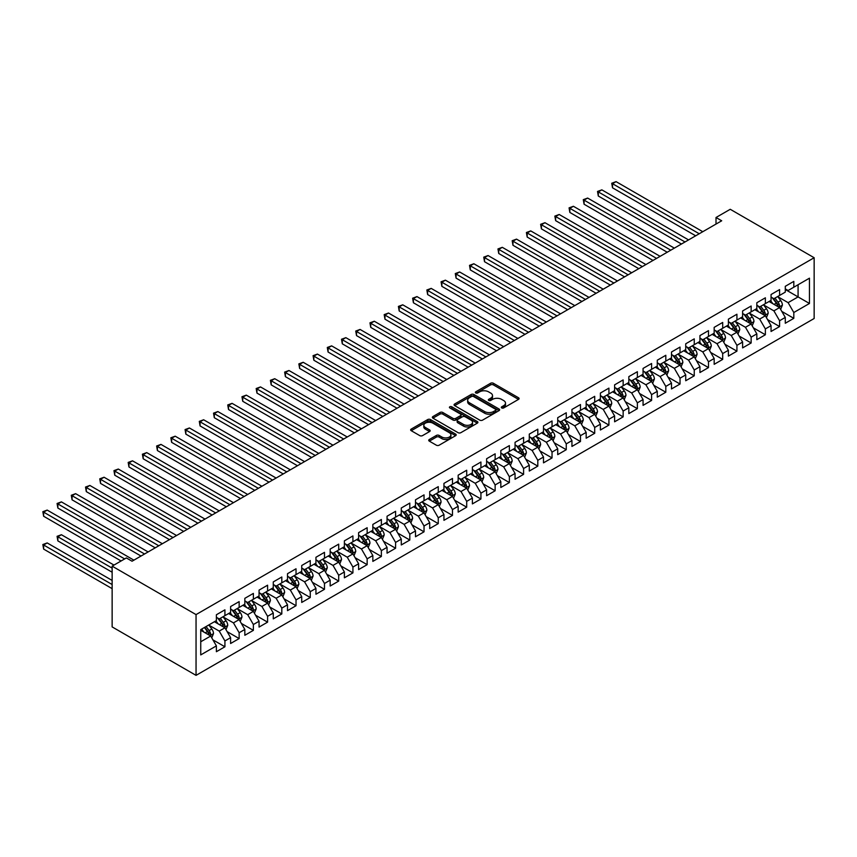 <?xml version="1.0" encoding="UTF-8"?>
<svg xmlns="http://www.w3.org/2000/svg" width="857" height="857" viewBox="0 0 857 857"><rect width="100%" height="100%" fill="white"/><g stroke="black" fill="none" stroke-linecap="round" stroke-linejoin="round"><path stroke-width="1.29" d="M501.731 407.943A1.382 0.793 0 0 0 503.68 407.943L518.517 399.383A1.971 1.136 0 0 0 519.096 398.569A1.971 1.136 0 0 0 518.517 397.766L493.386 383.261A1.971 1.136 0 0 0 490.59 383.261L475.764 391.82A1.382 0.793 0 0 0 475.356 392.388A1.382 0.793 0 0 0 475.764 392.956A1.382 0.793 0 0 0 477.713 392.956L479.631 391.842A6.32 3.642 0 0 1 488.565 391.842L490.665 393.052A6.32 3.642 0 0 1 492.518 395.634A6.32 3.642 0 0 1 490.665 398.205L488.747 399.319A1.382 0.793 0 0 0 488.34 399.887A1.382 0.793 0 0 0 488.747 400.444A1.382 0.793 0 0 0 490.697 400.444L492.614 399.341A6.32 3.642 0 0 1 501.549 399.341L503.648 400.551A6.32 3.642 0 0 1 505.501 403.122A6.32 3.642 0 0 1 503.648 405.704L501.731 406.818A1.382 0.793 0 0 0 501.324 407.375A1.382 0.793 0 0 0 501.731 407.943L501.731 406.818M429.314 439.512A1.971 1.136 0 0 0 428.736 440.327A1.971 1.136 0 0 0 429.314 441.13L436.363 445.201A1.971 1.136 0 0 0 439.148 445.201L455.624 435.688A1.971 1.136 0 0 0 456.203 434.885A1.971 1.136 0 0 0 455.624 434.081L430.493 419.566A1.971 1.136 0 0 0 427.707 419.566L411.231 429.078A1.971 1.136 0 0 0 410.653 429.882A1.971 1.136 0 0 0 411.231 430.696L419.748 435.602A1.971 1.136 0 0 0 422.544 435.602L429.593 431.542A1.971 1.136 0 0 0 430.171 430.728A1.971 1.136 0 0 0 429.593 429.925L425.361 427.482A5.281 3.053 0 0 1 423.819 425.329A5.281 3.053 0 0 1 427.075 422.512A5.281 3.053 0 0 1 432.839 423.176L449.379 432.721A5.281 3.053 0 0 1 450.921 434.885A5.281 3.053 0 0 1 447.665 437.702A5.281 3.053 0 0 1 441.912 437.038L439.148 435.442A1.971 1.136 0 0 0 436.363 435.442L429.314 439.512L429.314 441.13M112.138 566.145L196.049 614.598L196.049 675.359L112.138 626.906L112.138 566.145L126.365 557.939L132.053 561.217L721.701 220.785L716.013 217.507L716.013 224.073M716.013 217.507L730.239 209.29L814.15 257.732L196.049 614.598M479.77 420.134A1.971 1.136 0 0 0 482.566 420.134L499.042 410.621A1.971 1.136 0 0 0 499.62 409.817A1.971 1.136 0 0 0 499.042 409.014L473.91 394.499A1.971 1.136 0 0 0 471.125 394.499L454.649 404.011A1.971 1.136 0 0 0 454.071 404.815A1.971 1.136 0 0 0 454.649 405.629L479.77 420.134M450.386 408.243A1.382 0.793 0 0 1 451.789 408.435L451.789 406.796L477.328 421.548A1.971 1.136 0 0 1 477.906 422.351A1.971 1.136 0 0 1 477.328 423.154L460.862 432.667A1.971 1.136 0 0 1 458.067 432.667L432.935 418.162L439.995 414.113L439.995 412.474L432.935 416.545A1.971 1.136 0 0 0 432.357 417.348A1.971 1.136 0 0 0 432.935 418.162L432.935 416.545M439.995 414.113A1.971 1.136 0 0 1 442.78 414.113L442.78 412.474A1.971 1.136 0 0 0 439.995 412.474M442.78 412.474L452.967 418.355A1.971 1.136 0 0 0 455.763 418.355L460.445 415.656A1.971 1.136 0 0 0 461.023 414.852A1.971 1.136 0 0 0 460.445 414.049L449.829 407.921A1.382 0.793 0 0 1 449.422 407.354A1.382 0.793 0 0 1 450.279 406.625A1.382 0.793 0 0 1 451.789 406.796M196.049 675.359L814.15 318.504L814.15 257.732M785.28 289.516L798.081 296.908L798.081 284.749L809.458 278.182L793.807 287.213L793.807 281.385L785.28 286.313L785.28 292.141L779.591 295.429L779.591 289.591L771.054 294.519L771.054 300.357L765.365 303.635L765.365 297.808L756.838 302.735L756.838 308.563L751.15 311.852L751.15 306.013L742.612 310.941L742.612 316.779L736.924 320.057L736.924 314.23L728.386 319.158L728.386 324.985L722.697 328.274L722.697 322.436L714.17 327.363L714.17 333.202L708.482 336.48L708.482 330.652L699.944 335.58L699.944 341.407L694.256 344.696L694.256 338.858L685.729 343.786L685.729 349.624L680.029 352.902L680.029 347.074L671.502 352.002L671.502 357.83L665.814 361.118L665.814 355.28L657.276 360.208L657.276 366.046L651.588 369.324L651.588 363.497L643.061 368.424L643.061 374.252L637.372 377.541L637.372 371.702L628.834 376.63L628.834 382.468L623.146 385.746L623.146 379.919L614.608 384.847L614.608 390.674L608.92 393.963L608.92 388.125L600.393 393.052L600.393 398.891L594.704 402.169L594.704 396.341L586.167 401.269L586.167 407.096L580.478 410.385L580.478 404.547L571.94 409.475L571.94 415.313L566.252 418.591L566.252 412.763L557.725 417.691L557.725 423.519L552.037 426.807L552.037 420.969L543.499 425.897L543.499 431.735L537.81 435.013L537.81 429.186L529.283 434.113L529.283 439.941L523.595 443.23L523.595 437.391L515.057 442.319L515.057 448.157L509.369 451.435L509.369 445.608L500.831 450.536L500.831 456.363L495.142 459.652L495.142 453.814L486.615 458.741L486.615 464.58L480.927 467.858L480.927 462.03L472.389 466.958L472.389 472.785L466.701 476.074L466.701 470.236L458.163 475.164L458.163 481.002L452.475 484.28L452.475 478.452L443.947 483.38L443.947 489.208L438.259 492.496L438.259 486.658L429.721 491.586L429.721 497.424L424.033 500.702L424.033 494.875L415.506 499.802L415.506 505.63L409.807 508.919L409.807 503.08L401.28 508.008L401.28 513.846L395.591 517.125L395.591 511.297L387.053 516.225L387.053 522.052L381.365 525.341L381.365 519.503L372.838 524.43L372.838 530.269L367.15 533.547L367.15 527.719L358.612 532.647L358.612 538.475L352.923 541.763L352.923 535.925L344.385 540.853L344.385 546.691L338.697 549.969L338.697 544.141L330.17 549.069L330.17 554.897L324.482 558.186L324.482 552.347L315.944 557.275L315.944 563.113L310.255 566.391L310.255 560.564L301.728 565.491L301.728 571.319L296.029 574.608L296.029 568.769L287.502 573.697L287.502 579.536L281.814 582.814L281.814 576.986L273.276 581.914L273.276 587.741L267.588 591.03L267.588 585.192L259.06 590.119L259.06 595.958L253.372 599.236L253.372 593.408L244.834 598.336L244.834 604.164L239.146 607.452L239.146 601.614L230.608 606.542L230.608 612.38L224.92 615.658L224.92 609.83L216.393 614.758L216.393 620.586L200.742 629.616L200.742 654.909L216.393 645.878L210.704 636.023L200.742 630.281M809.458 278.182L809.458 303.474L793.807 312.505L788.119 302.65L777.813 296.704M781.798 311.402L793.807 318.333L793.807 312.505M793.807 318.333L785.28 323.26L785.28 317.433L779.591 320.722L773.903 310.866L763.587 304.91M767.572 319.607L779.591 326.549L779.591 320.722M779.591 326.549L771.054 331.477L771.054 325.639L765.365 328.927L759.677 319.072L749.372 313.126M753.346 327.824L765.365 334.755L765.365 328.927M765.365 334.755L756.838 339.683L756.838 333.855L751.15 337.144L745.461 327.288L735.145 321.332M739.13 336.03L751.15 342.971L751.15 337.144M751.15 342.971L742.612 347.899L742.612 342.061L736.924 345.35L731.235 335.494L720.919 329.549M724.904 344.246L736.924 351.177L736.924 345.35M736.924 351.177L728.386 356.105L728.386 350.277L722.697 353.566L717.009 343.711L706.704 337.754M710.689 352.452L722.697 359.394L722.697 353.566M722.697 359.394L714.17 364.321L714.17 358.483L708.482 361.772L702.794 351.916L692.477 345.971M696.462 360.668L708.482 367.599L708.482 361.772M708.482 367.599L699.944 372.527L699.944 366.7L694.256 369.988L688.567 360.133L678.251 354.177M682.236 368.874L694.256 375.816L694.256 369.988M694.256 375.816L685.729 380.744L685.729 374.905L680.029 378.194L674.341 368.339L664.036 362.393M668.021 377.091L680.029 384.022L680.029 378.194M680.029 384.022L671.502 388.949L671.502 383.122L665.814 386.411L660.126 376.555L649.81 370.599M653.795 385.296L665.814 392.238L665.814 386.411M665.814 392.238L657.276 397.166L657.276 391.328L651.588 394.616L645.899 384.761L635.594 378.815M639.568 393.513L651.588 400.444L651.588 394.616M651.588 400.444L643.061 405.372L643.061 399.544L637.372 402.833L631.684 392.977L621.368 387.021M625.353 401.719L637.372 408.66L637.372 402.833M637.372 408.66L628.834 413.588L628.834 407.75L623.146 411.039L617.458 401.183L607.142 395.238M611.127 409.935L623.146 416.866L623.146 411.039M623.146 416.866L614.608 421.794L614.608 415.966L608.92 419.255L603.232 409.4L592.926 403.443M596.901 418.141L608.92 425.083L608.92 419.255M608.92 425.083L600.393 430.01L600.393 424.172L594.704 427.461L589.016 417.605L578.7 411.66M582.685 426.358L594.704 433.288L594.704 427.461M594.704 433.288L586.167 438.216L586.167 432.389L580.478 435.677L574.79 425.822L564.474 419.866M568.459 434.563L580.478 441.505L580.478 435.677M580.478 441.505L571.94 446.433L571.94 440.594L566.252 443.883L560.564 434.028L550.258 428.082M554.243 442.78L566.252 449.711L566.252 443.883M566.252 449.711L557.725 454.638L557.725 448.811L552.037 452.1L546.348 442.244L536.032 436.288M540.017 450.986L552.037 457.927L552.037 452.1M552.037 457.927L543.499 462.855L543.499 457.017L537.81 460.305L532.122 450.45L521.817 444.504M525.791 459.202L537.81 466.133L537.81 460.305M537.81 466.133L529.283 471.061L529.283 465.233L523.595 468.522L517.896 458.666L507.59 452.71M511.575 467.408L523.595 474.35L523.595 468.522M523.595 474.35L515.057 479.277L515.057 473.439L509.369 476.728L503.68 466.872L493.364 460.927M497.349 475.624L509.369 482.555L509.369 476.728M509.369 482.555L500.831 487.483L500.831 481.655L495.142 484.944L489.454 475.089L479.149 469.133M483.123 483.83L495.142 490.772L495.142 484.944M495.142 490.772L486.615 495.7L486.615 489.861L480.927 493.15L475.239 483.294L464.923 477.349M468.908 492.047L480.927 498.978L480.927 493.15M480.927 498.978L472.389 503.905L472.389 498.078L466.701 501.366L461.012 491.511L450.696 485.555M454.681 500.252L466.701 507.194L466.701 501.366M466.701 507.194L458.163 512.122L458.163 506.283L452.475 509.572L446.786 499.717L436.481 493.771M440.466 508.469L452.475 515.4L452.475 509.572M452.475 515.4L443.947 520.328L443.947 514.5L438.259 517.789L432.571 507.933L422.255 501.977M426.24 516.675L438.259 523.616L438.259 517.789M438.259 523.616L429.721 528.544L429.721 522.706L424.033 525.994L418.345 516.139L408.039 510.194M412.013 524.891L424.033 531.822L424.033 525.994M424.033 531.822L415.506 536.75L415.506 530.922L409.807 534.211L404.118 524.355L393.813 518.399M397.798 533.097L409.807 540.039L409.807 534.211M409.807 540.039L401.28 544.966L401.28 539.128L395.591 542.417L389.903 532.561L379.587 526.616M383.572 541.313L395.591 548.244L395.591 542.417M395.591 548.244L387.053 553.172L387.053 547.344L381.365 550.633L375.677 540.778L365.371 534.822M369.346 549.519L381.365 556.461L381.365 550.633M381.365 556.461L372.838 561.389L372.838 555.55L367.15 558.839L361.461 548.983L351.145 543.038M355.13 557.736L367.15 564.667L367.15 558.839M367.15 564.667L358.612 569.594L358.612 563.767L352.923 567.055L347.235 557.2L336.919 551.244M340.904 565.941L352.923 572.883L352.923 567.055M352.923 572.883L344.385 577.811L344.385 571.973L338.697 575.261L333.009 565.406L322.703 559.46M326.688 574.158L338.697 581.089L338.697 575.261M338.697 581.089L330.17 586.017L330.17 580.189L324.482 583.478L318.793 573.622L308.477 567.666M312.462 582.364L324.482 589.305L324.482 583.478M324.482 589.305L315.944 594.233L315.944 588.395L310.255 591.684L304.567 581.828L294.251 575.883M298.236 590.58L310.255 597.511L310.255 591.684M310.255 597.511L301.728 602.439L301.728 596.611L296.029 599.9L290.341 590.044L280.035 584.088M284.021 598.786L296.029 605.728L296.029 599.9M296.029 605.728L287.502 610.655L287.502 604.817L281.814 608.106L276.125 598.25L265.809 592.305M269.794 607.002L281.814 613.933L281.814 608.106M281.814 613.933L273.276 618.861L273.276 613.034L267.588 616.322L261.899 606.467L251.594 600.511M255.568 615.208L267.588 622.15L267.588 616.322M267.588 622.15L259.06 627.078L259.06 621.239L253.372 624.528L247.684 614.673L237.368 608.727M241.353 623.425L253.372 630.356L253.372 624.528M253.372 630.356L244.834 635.283L244.834 629.456L239.146 632.745L233.458 622.889L223.141 616.933M227.126 631.63L239.146 638.572L239.146 632.745M239.146 638.572L230.608 643.5L230.608 637.662L224.92 640.95L219.231 631.095L208.926 625.149M212.9 639.847L224.92 646.778L224.92 640.95M224.92 646.778L216.393 651.706L216.393 645.878M216.393 617.297L219.231 618.947L224.92 615.658M200.742 641.775L210.704 636.023M230.608 609.091L233.458 610.73L239.146 607.452M219.231 631.095L224.92 627.817L214.4 621.732M230.608 637.662L224.92 627.817M244.834 600.875L247.684 602.525L253.372 599.236M233.458 622.889L239.146 619.6L228.615 613.526M244.834 629.456L239.146 619.6M259.06 592.669L261.899 594.308L267.588 591.03M247.684 614.673L253.372 611.395L242.842 605.31M259.06 621.239L253.372 611.395M273.276 584.453L276.125 586.102L281.814 582.814M261.899 606.467L267.588 603.178L257.068 597.104M273.276 613.034L267.588 603.178M287.502 576.247L290.341 577.886L296.029 574.608M276.125 598.25L281.814 594.972L271.283 588.888M287.502 604.817L281.814 594.972M301.728 568.03L304.567 569.68L310.255 566.391M290.341 590.044L296.029 586.756L285.51 580.682M301.728 596.611L296.029 586.756M315.944 559.825L318.793 561.464L324.482 558.186M304.567 581.828L310.255 578.55L299.736 572.465M315.944 588.395L310.255 578.55M330.17 551.608L333.009 553.258L338.697 549.969M318.793 573.622L324.482 570.333L313.951 564.26M330.17 580.189L324.482 570.333M344.385 543.402L347.235 545.041L352.923 541.763M333.009 565.406L338.697 562.128L328.177 556.043M344.385 571.973L338.697 562.128M358.612 535.186L361.461 536.836L367.15 533.547M347.235 557.2L352.923 553.911L342.404 547.837M358.612 563.767L352.923 553.911M372.838 526.98L375.677 528.619L381.365 525.341M361.461 548.983L367.15 545.705L356.619 539.621M372.838 555.55L367.15 545.705M387.053 518.764L389.903 520.413L395.591 517.125M375.677 540.778L381.365 537.489L370.845 531.415M387.053 547.344L381.365 537.489M401.28 510.558L404.118 512.197L409.807 508.919M389.903 532.561L395.591 529.283L385.061 523.198M401.28 539.128L395.591 529.283M415.506 502.352L418.345 503.991L424.033 500.702M404.118 524.355L409.807 521.067L399.287 514.993M415.506 530.922L409.807 521.067M429.721 494.135L432.571 495.775L438.259 492.496M418.345 516.139L424.033 512.861L413.513 506.776M429.721 522.706L424.033 512.861M443.947 485.93L446.786 487.569L452.475 484.28M432.571 507.933L438.259 504.644L427.729 498.57M443.947 514.5L438.259 504.644M458.163 477.713L461.012 479.352L466.701 476.074M446.786 499.717L452.475 496.439L441.955 490.354M458.163 506.283L452.475 496.439M472.389 469.507L475.239 471.146L480.927 467.858M461.012 491.511L466.701 488.222L456.181 482.148M472.389 498.078L466.701 488.222M486.615 461.291L489.454 462.93L495.142 459.652M475.239 483.294L480.927 480.016L470.397 473.932M486.615 489.861L480.927 480.016M500.831 453.085L503.68 454.724L509.369 451.435M489.454 475.089L495.142 471.8L484.623 465.726M500.831 481.655L495.142 471.8M515.057 444.869L517.896 446.508L523.595 443.23M503.68 466.872L509.369 463.594L498.838 457.509M515.057 473.439L509.369 463.594M529.283 436.663L532.122 438.302L537.81 435.013M517.896 458.666L523.595 455.378L513.064 449.304M529.283 465.233L523.595 455.378M543.499 428.446L546.348 430.085L552.037 426.807M532.122 450.45L537.81 447.172L527.291 441.087M543.499 457.017L537.81 447.172M557.725 420.241L560.564 421.88L566.252 418.591M546.348 442.244L552.037 438.955L541.506 432.881M557.725 448.811L552.037 438.955M571.94 412.024L574.79 413.663L580.478 410.385M560.564 434.028L566.252 430.75L555.732 424.665M571.94 440.594L566.252 430.75M586.167 403.818L589.016 405.457L594.704 402.169M574.79 425.822L580.478 422.533L569.959 416.459M586.167 432.389L580.478 422.533M600.393 395.602L603.232 397.241L608.92 393.963M589.016 417.605L594.704 414.327L584.174 408.243M600.393 424.172L594.704 414.327M614.608 387.396L617.458 389.035L623.146 385.746M603.232 409.4L608.92 406.111L598.4 400.037M614.608 415.966L608.92 406.111M628.834 379.18L631.684 380.819L637.372 377.541M617.458 401.183L623.146 397.905L612.616 391.82M628.834 407.75L623.146 397.905M643.061 370.974L645.899 372.613L651.588 369.324M631.684 392.977L637.372 389.689L626.842 383.615M643.061 399.544L637.372 389.689M657.276 362.757L660.126 364.396L665.814 361.118M645.899 384.761L651.588 381.483L641.068 375.398M657.276 391.328L651.588 381.483M671.502 354.552L674.341 356.191L680.029 352.902M660.126 376.555L665.814 373.266L655.284 367.192M671.502 383.122L665.814 373.266M685.729 346.335L688.567 347.974L694.256 344.696M674.341 368.339L680.029 365.061L669.51 358.976M685.729 374.905L680.029 365.061M699.944 338.129L702.794 339.768L708.482 336.48M688.567 360.133L694.256 356.844L683.736 350.77M699.944 366.7L694.256 356.844M714.17 329.913L717.009 331.552L722.697 328.274M702.794 351.916L708.482 348.638L697.952 342.554M714.17 358.483L708.482 348.638M728.386 321.707L731.235 323.346L736.924 320.057M717.009 343.711L722.697 340.422L712.178 334.348M728.386 350.277L722.697 340.422M742.612 313.491L745.461 315.13L751.15 311.852M731.235 335.494L736.924 332.216L726.404 326.131M742.612 342.061L736.924 332.216M756.838 305.285L759.677 306.924L765.365 303.635M745.461 327.288L751.15 324L740.619 317.926M756.838 333.855L751.15 324M771.054 297.068L773.903 298.707L779.591 295.429M759.677 319.072L765.365 315.794L754.846 309.709M771.054 325.639L765.365 315.794M785.28 288.863L788.119 290.502L793.807 287.213M773.903 310.866L779.591 307.577L769.061 301.503M785.28 317.433L779.591 307.577M788.119 302.65L798.081 296.908L809.458 303.474M502.277 408.136L503.648 407.343A6.32 3.642 0 0 0 505.501 404.772L505.501 403.122M492.518 395.634L492.518 397.273A6.32 3.642 0 0 1 490.665 399.855L489.293 400.637M518.485 399.394L493.386 384.9A1.971 1.136 0 0 0 490.59 384.9L476.31 393.149M499.01 410.642L473.91 396.148A1.971 1.136 0 0 0 471.125 396.148L454.671 405.64M495.55 410.385A1.382 0.793 0 0 0 495.957 409.817A1.382 0.793 0 0 0 495.55 409.25L473.493 396.512A1.382 0.793 0 0 0 471.543 396.512L469.518 397.691A6.32 3.642 0 0 0 467.665 400.262A6.32 3.642 0 0 0 469.518 402.844L484.591 411.553A6.32 3.642 0 0 0 493.525 411.553L495.55 410.385L495.55 412.024A1.382 0.793 0 0 0 495.957 411.456L495.957 409.817M467.665 400.262L467.665 401.912A6.32 3.642 0 0 0 469.518 404.483L469.518 402.844M495.55 412.024L493.525 413.192A6.32 3.642 0 0 1 484.591 413.192L469.518 404.483M442.78 414.113L452.967 420.005A1.971 1.136 0 0 0 455.763 420.005L460.445 417.305A1.971 1.136 0 0 0 461.023 416.491L461.023 414.852M451.789 408.435L477.306 423.165M463.551 424.461A5.281 3.053 0 0 0 469.304 425.126A5.281 3.053 0 0 0 472.561 422.308A5.281 3.053 0 0 0 471.018 420.155L465.19 416.791A1.971 1.136 0 0 0 462.394 416.791L457.724 419.491A1.971 1.136 0 0 0 457.145 420.294A1.971 1.136 0 0 0 457.724 421.098L463.551 424.461L463.551 426.111A5.281 3.053 0 0 0 469.304 426.765A5.281 3.053 0 0 0 472.561 423.947L472.561 422.308M457.145 420.294L457.145 421.933A1.971 1.136 0 0 0 457.724 422.737L457.724 421.098M463.551 426.111L457.724 422.737M450.921 434.885L450.921 436.524A5.281 3.053 0 0 1 447.665 439.341A5.281 3.053 0 0 1 441.912 438.677L439.148 437.091A1.971 1.136 0 0 0 436.363 437.091L429.336 441.141M423.819 425.329L423.819 426.968A5.281 3.053 0 0 0 425.361 429.132L425.361 427.482M429.593 429.925L429.593 431.542L425.361 429.132M455.624 434.081L455.624 435.688L430.493 421.216A1.971 1.136 0 0 0 427.707 421.216L411.253 430.707L411.231 429.078M780.641 309.398L782.409 305.103A5.335 3.074 -120 0 0 780.706 300.561L777.685 296.522M772.864 303.699L770.572 300.636M612.519 220.645L667.239 252.237L584.078 204.223L584.078 200.12L587.634 198.063L674.341 248.134M772.318 297.797L776.292 303.11A5.335 3.074 60 0 1 777.824 306.313C778.627 307.384 779.195 307.052 779.527 305.328A5.335 3.074 -120 0 0 778.006 302.125L774.985 298.086M773.26 298.343L776.988 303.324A2.71 1.564 60 0 1 777.481 304.149L779.527 305.328M699.237 233.757L612.519 183.698L616.076 181.641L702.794 231.711M695.68 235.814L612.519 187.801L612.519 183.698L611.737 183.248L616.076 181.641M612.519 187.801L611.737 183.248M766.415 317.615L768.183 313.308A5.335 3.074 -120 0 0 766.479 308.766L763.458 304.738M758.649 311.905L756.345 308.841M598.304 228.862L653.013 260.442L569.851 212.44L569.851 208.326L573.408 206.28L660.126 256.339M758.091 306.013L762.077 311.316A5.335 3.074 60 0 1 763.598 314.519C764.401 315.59 764.969 315.269 765.301 313.533A5.335 3.074 -120 0 0 763.78 310.33L760.759 306.303M759.034 306.549L762.762 311.53A2.71 1.564 60 0 1 763.255 312.355L765.301 313.533M752.2 325.821L753.956 321.525A5.335 3.074 -120 0 0 752.264 316.983L749.243 312.944M744.422 320.122L742.13 317.058M584.078 237.068L638.786 268.659L555.636 220.645L555.636 216.542L559.192 214.486L645.899 264.556M743.876 314.219L747.85 319.532A5.335 3.074 60 0 1 749.372 322.735C750.175 323.807 750.743 323.475 751.086 321.75A5.335 3.074 -120 0 0 749.554 318.547L746.533 314.508M744.808 314.765L748.547 319.747A2.71 1.564 60 0 1 749.039 320.572L751.086 321.75M685.011 241.974L598.304 191.904L601.85 189.858L688.567 239.917M681.454 244.02L598.304 196.017L598.304 191.904L597.522 191.454L601.85 189.858M598.304 196.017L597.522 191.454M670.785 250.18L583.296 199.67L587.634 198.063M584.078 204.223L583.296 199.67M737.973 334.037L739.741 329.731A5.335 3.074 -120 0 0 738.038 325.189L735.017 321.161M730.207 328.327L727.904 325.264M569.851 245.284L624.571 276.865L541.41 228.862L541.41 224.748L544.966 222.702L631.684 272.762M729.65 322.436L733.624 327.738A5.335 3.074 60 0 1 735.156 330.941C735.959 332.013 736.527 331.691 736.859 329.956A5.335 3.074 -120 0 0 735.338 326.753L732.317 322.725M730.592 322.971L734.32 327.952A2.71 1.564 60 0 1 734.813 328.777L736.859 329.956M723.758 342.243L725.515 337.947A5.335 3.074 -120 0 0 723.811 333.405L720.791 329.367M715.981 336.544L713.688 333.48M555.636 253.49L610.345 285.081L527.184 237.068L527.184 232.965L530.74 230.908L617.458 280.978M715.434 330.641L719.409 335.955A5.335 3.074 60 0 1 720.93 339.158C721.733 340.229 722.301 339.897 722.644 338.172A5.335 3.074 -120 0 0 721.112 334.969L718.091 330.931M716.366 331.188L720.094 336.169A2.71 1.564 60 0 1 720.598 336.994L722.644 338.172M656.569 258.396L569.069 207.876L573.408 206.28M569.851 212.44L569.069 207.876M642.343 266.602L554.854 216.093L559.192 214.486M555.636 220.645L554.854 216.093M709.532 350.459L711.299 346.153A5.335 3.074 -120 0 0 709.596 341.611L706.575 337.583M701.754 344.75L699.462 341.686M541.41 261.706L596.118 293.287L512.968 245.284L512.968 241.171L516.525 239.124L603.232 289.184M701.208 338.858L705.182 344.16A5.335 3.074 60 0 1 706.714 347.364C707.507 348.435 708.075 348.113 708.418 346.378A5.335 3.074 -120 0 0 706.896 343.175L703.865 339.147M702.14 339.393L705.879 344.375A2.71 1.564 60 0 1 706.372 345.2L708.418 346.378M628.127 274.818L540.628 224.298L544.966 222.702M541.41 228.862L540.628 224.298M695.306 358.665L697.073 354.37A5.335 3.074 -120 0 0 695.37 349.827L692.349 345.789M687.539 352.966L685.236 349.902M527.184 269.912L581.903 301.503L498.742 253.49L498.742 249.387L502.298 247.33L589.016 297.4M686.982 347.064L690.967 352.377A5.335 3.074 60 0 1 692.488 355.58C693.292 356.651 693.859 356.319 694.191 354.594A5.335 3.074 -120 0 0 692.67 351.391L689.649 347.353M687.925 347.61L691.653 352.591A2.71 1.564 60 0 1 692.145 353.416L694.191 354.594M613.901 283.024L526.402 232.515L530.74 230.908M527.184 237.068L526.402 232.515M681.09 366.882L682.847 362.575A5.335 3.074 -120 0 0 681.144 358.033L678.123 354.005M673.313 361.172L671.02 358.108M512.968 278.129L567.677 309.709L484.526 261.706L484.526 257.593L488.072 255.547L574.79 305.606M672.766 355.28L676.741 360.583A5.335 3.074 60 0 1 678.262 363.786C679.065 364.857 679.633 364.536 679.976 362.8A5.335 3.074 -120 0 0 678.444 359.597L675.423 355.569M673.698 355.816L677.437 360.797A2.71 1.564 60 0 1 677.93 361.622L679.976 362.8M666.864 375.087L668.631 370.792A5.335 3.074 -120 0 0 666.928 366.25L663.907 362.211M659.087 369.388L656.794 366.325M498.742 286.334L553.451 317.926L470.3 269.912L470.3 265.809L473.857 263.752L560.564 313.823M658.54 363.486L662.515 368.799A5.335 3.074 60 0 1 664.046 372.002C664.839 373.074 665.418 372.741 665.75 371.017A5.335 3.074 -120 0 0 664.229 367.814L661.208 363.775M659.483 364.032L663.211 369.013A2.71 1.564 60 0 1 663.704 369.838L665.75 371.017M652.638 383.304L654.405 378.998A5.335 3.074 -120 0 0 652.702 374.455L649.681 370.428M644.871 377.594L642.568 374.53M484.526 294.551L539.235 326.131L456.074 278.129L456.074 274.015L459.631 271.969L546.348 322.028M644.314 371.702L648.299 377.005A5.335 3.074 60 0 1 649.82 380.208C650.624 381.279 651.191 380.958 651.524 379.223A5.335 3.074 -120 0 0 650.002 376.019L646.981 371.992M645.257 372.238L648.985 377.219A2.71 1.564 60 0 1 649.477 378.044L651.524 379.223M638.422 391.51L640.179 387.214A5.335 3.074 -120 0 0 638.486 382.672L635.466 378.633M630.645 385.811L628.352 382.747M470.3 302.757L525.009 334.348L441.858 286.334L441.858 282.232L445.415 280.175L532.122 330.245M630.099 379.908L634.073 385.222A5.335 3.074 60 0 1 635.594 388.425C636.397 389.496 636.965 389.164 637.308 387.439A5.335 3.074 -120 0 0 635.776 384.236L632.755 380.197M631.031 380.454L634.769 385.436A2.71 1.564 60 0 1 635.262 386.261L637.308 387.439M624.196 399.726L625.964 395.42A5.335 3.074 -120 0 0 624.26 390.878L621.239 386.85M616.429 394.016L614.126 390.953M456.074 310.973L510.793 342.554L427.632 294.551L427.632 290.437L431.189 288.391L517.896 338.451M615.872 388.125L619.847 393.427A5.335 3.074 60 0 1 621.379 396.63C622.182 397.702 622.75 397.38 623.082 395.645A5.335 3.074 -120 0 0 621.561 392.442L618.54 388.414M616.815 388.66L620.543 393.642A2.71 1.564 60 0 1 621.036 394.466L623.082 395.645M609.98 407.932L611.737 403.636A5.335 3.074 -120 0 0 610.034 399.094L607.013 395.056M602.203 402.233L599.9 399.169M441.858 319.179L496.567 350.77L413.406 302.757L413.406 298.654L416.963 296.597L503.68 346.667M601.657 396.33L605.631 401.644A5.335 3.074 60 0 1 607.152 404.847C607.956 405.918 608.524 405.586 608.866 403.861A5.335 3.074 -120 0 0 607.334 400.658L604.314 396.62M602.589 396.877L606.317 401.858A2.71 1.564 60 0 1 606.81 402.683L608.866 403.861M595.754 416.148L597.511 411.842A5.335 3.074 -120 0 0 595.819 407.3L592.798 403.272M587.977 410.439L585.685 407.375M427.632 327.395L482.341 358.976L399.191 310.973L399.191 306.86L402.747 304.813L489.454 354.873M587.431 404.547L591.405 409.85A5.335 3.074 60 0 1 592.937 413.053C593.73 414.124 594.297 413.802 594.64 412.067A5.335 3.074 -120 0 0 593.108 408.864L590.087 404.836M588.363 405.082L592.101 410.064A2.71 1.564 60 0 1 592.594 410.889L594.64 412.067M581.528 424.354L583.296 420.059A5.335 3.074 -120 0 0 581.592 415.516L578.571 411.478M573.762 418.655L571.458 415.591M413.406 335.601L468.126 367.192L384.964 319.179L384.964 315.076L388.521 313.019L475.239 363.089M573.204 412.753L577.189 418.066A5.335 3.074 60 0 1 578.711 421.269C579.514 422.34 580.082 422.008 580.414 420.284A5.335 3.074 -120 0 0 578.893 417.08L575.872 413.042M574.147 413.299L577.875 418.28A2.71 1.564 60 0 1 578.368 419.105L580.414 420.284M567.313 432.571L569.069 428.264A5.335 3.074 -120 0 0 567.366 423.722L564.345 419.694M559.535 426.861L557.243 423.797M399.191 343.818L453.899 375.398L370.738 327.395L370.738 323.282L374.295 321.236L461.012 371.295M558.989 420.969L562.963 426.272A5.335 3.074 60 0 1 564.484 429.475C565.288 430.546 565.856 430.225 566.198 428.489A5.335 3.074 -120 0 0 564.667 425.286L561.646 421.258M559.921 421.505L563.66 426.486A2.71 1.564 60 0 1 564.152 427.311L566.198 428.489M599.675 291.241L512.186 240.721L516.525 239.124M512.968 245.284L512.186 240.721M585.46 299.447L497.96 248.937L502.298 247.33M498.742 253.49L497.96 248.937M571.233 307.663L483.744 257.143L488.072 255.547M484.526 261.706L483.744 257.143M557.007 315.869L469.518 265.359L473.857 263.752M470.3 269.912L469.518 265.359M542.792 324.085L455.292 273.565L459.631 271.969M456.074 278.129L455.292 273.565M528.565 332.291L441.076 281.782L445.415 280.175M441.858 286.334L441.076 281.782M514.35 340.508L426.85 289.987L431.189 288.391M427.632 294.551L426.85 289.987M500.124 348.713L412.624 298.204L416.963 296.597M413.406 302.757L412.624 298.204M485.898 356.93L398.409 306.41L402.747 304.813M399.191 310.973L398.409 306.41M553.086 440.777L554.854 436.481A5.335 3.074 -120 0 0 553.151 431.939L550.13 427.9M545.309 435.077L543.017 432.014M384.964 352.023L439.673 383.615L356.523 335.601L356.523 331.498L360.079 329.442L446.786 379.512M544.763 429.175L548.737 434.488A5.335 3.074 60 0 1 550.269 437.691C551.062 438.763 551.64 438.43 551.972 436.706A5.335 3.074 -120 0 0 550.451 433.503L547.43 429.464M545.705 429.721L549.433 434.703A2.71 1.564 60 0 1 549.926 435.527L551.972 436.706M471.682 365.136L384.182 314.626L388.521 313.019M384.964 319.179L384.182 314.626M538.86 448.993L540.628 444.687A5.335 3.074 -120 0 0 538.924 440.144L535.904 436.117M531.094 443.283L528.79 440.219M370.738 360.24L425.458 391.82L342.297 343.818L342.297 339.704L345.853 337.658L432.571 387.718M530.537 437.391L534.522 442.694A5.335 3.074 60 0 1 536.043 445.897C536.846 446.968 537.414 446.647 537.746 444.912A5.335 3.074 -120 0 0 536.225 441.709L533.204 437.681M531.479 437.927L535.207 442.908A2.71 1.564 60 0 1 535.7 443.733L537.746 444.912M457.456 373.352L369.956 322.832L374.295 321.236M370.738 327.395L369.956 322.832M524.645 457.199L526.402 452.903A5.335 3.074 -120 0 0 524.709 448.361L521.688 444.322M516.867 451.5L514.575 448.436M356.523 368.446L411.231 400.037L328.081 352.023L328.081 347.921L331.638 345.864L418.345 395.934M516.321 445.597L520.295 450.911A5.335 3.074 60 0 1 521.817 454.114C522.62 455.185 523.188 454.853 523.531 453.128A5.335 3.074 -120 0 0 521.999 449.925L518.978 445.886M517.253 446.143L520.992 451.125A2.71 1.564 60 0 1 521.485 451.95L523.531 453.128M443.23 381.558L355.741 331.048L360.079 329.442M356.523 335.601L355.741 331.048M510.418 465.415L512.186 461.109A5.335 3.074 -120 0 0 510.483 456.567L507.462 452.539M502.641 459.706L500.349 456.642M342.297 376.662L397.016 408.243L313.855 360.24L313.855 356.126L317.411 354.08L404.118 404.14M502.095 453.814L506.069 459.116A5.335 3.074 60 0 1 507.601 462.319C508.405 463.391 508.972 463.069 509.304 461.334A5.335 3.074 -120 0 0 507.783 458.131L504.762 454.103M503.038 454.349L506.766 459.331A2.71 1.564 60 0 1 507.258 460.155L509.304 461.334M429.014 389.774L341.514 339.254L345.853 337.658M342.297 343.818L341.514 339.254M496.203 473.621L497.96 469.325A5.335 3.074 -120 0 0 496.257 464.783L493.236 460.745M488.426 467.922L486.123 464.858M328.081 384.868L382.79 416.459L299.629 368.446L299.629 364.343L303.185 362.286L389.903 412.356M487.879 462.019L491.854 467.333A5.335 3.074 60 0 1 493.375 470.536C494.178 471.607 494.746 471.275 495.078 469.55A5.335 3.074 -120 0 0 493.557 466.347L490.536 462.309M488.811 462.566L492.539 467.547A2.71 1.564 60 0 1 493.032 468.372L495.078 469.55M414.788 397.98L327.299 347.471L331.638 345.864M328.081 352.023L327.299 347.471M481.977 481.838L483.734 477.531A5.335 3.074 -120 0 0 482.041 472.989L479.02 468.961M474.2 476.128L471.907 473.064M313.855 393.084L368.564 424.665L285.413 376.662L285.413 372.549L288.97 370.503L375.677 420.562M473.653 470.236L477.628 475.539A5.335 3.074 60 0 1 479.159 478.742C479.952 479.813 480.52 479.492 480.863 477.756A5.335 3.074 -120 0 0 479.331 474.553L476.31 470.525M474.585 470.772L478.324 475.753A2.71 1.564 60 0 1 478.817 476.578L480.863 477.756M400.573 406.197L313.073 355.676L317.411 354.08M313.855 360.24L313.073 355.676M467.751 490.043L469.518 485.748A5.335 3.074 -120 0 0 467.815 481.206L464.794 477.167M459.984 484.344L457.681 481.28M299.629 401.29L354.348 432.881L271.187 384.868L271.187 380.765L274.743 378.708L361.461 428.779M459.427 478.442L463.401 483.755A5.335 3.074 60 0 1 464.933 486.958C465.737 488.029 466.304 487.697 466.637 485.973A5.335 3.074 -120 0 0 465.115 482.77L462.094 478.731M460.37 478.988L464.098 483.969A2.71 1.564 60 0 1 464.59 484.794L466.637 485.973M386.346 414.402L298.847 363.893L303.185 362.286M299.629 368.446L298.847 363.893M453.535 498.26L455.292 493.953A5.335 3.074 -120 0 0 453.589 489.411L450.568 485.383M445.758 492.55L443.465 489.486M285.413 409.507L340.122 441.087L256.961 393.084L256.961 388.971L260.517 386.925L347.235 436.984M445.212 486.658L449.186 491.961A5.335 3.074 60 0 1 450.707 495.164C451.51 496.235 452.078 495.914 452.421 494.178A5.335 3.074 -120 0 0 450.889 490.975L447.868 486.947M446.143 487.194L449.871 492.175A2.71 1.564 60 0 1 450.375 493L452.421 494.178M372.12 422.619L284.631 372.099L288.97 370.503M285.413 376.662L284.631 372.099M439.309 506.466L441.076 502.17A5.335 3.074 -120 0 0 439.373 497.628L436.352 493.589M431.532 500.767L429.239 497.703M271.187 417.713L325.896 449.304L242.745 401.29L242.745 397.187L246.302 395.131L333.009 445.201M430.985 494.864L434.96 500.177A5.335 3.074 60 0 1 436.492 503.38C437.284 504.452 437.863 504.12 438.195 502.395A5.335 3.074 -120 0 0 436.674 499.192L433.653 495.153M431.928 495.41L435.656 500.392A2.71 1.564 60 0 1 436.149 501.216L438.195 502.395M357.905 430.825L270.405 380.315L274.743 378.708M271.187 384.868L270.405 380.315M425.083 514.682L426.85 510.376A5.335 3.074 -120 0 0 425.147 505.834L422.126 501.806M417.316 508.972L415.013 505.909M256.961 425.929L311.68 457.509L228.519 409.507L228.519 405.393L232.076 403.347L318.793 453.407M416.759 503.08L420.744 508.383A5.335 3.074 60 0 1 422.265 511.586C423.069 512.657 423.637 512.336 423.969 510.601A5.335 3.074 -120 0 0 422.447 507.398L419.427 503.37M417.702 503.616L421.43 508.597A2.71 1.564 60 0 1 421.923 509.422L423.969 510.601M343.678 439.041L256.179 388.521L260.517 386.925M256.961 393.084L256.179 388.521M410.867 522.888L412.624 518.592A5.335 3.074 -120 0 0 410.932 514.05L407.9 510.011M403.09 517.189L400.797 514.125M242.745 434.135L297.454 465.726L214.304 417.713L214.304 413.61L217.849 411.553L304.567 461.623M402.544 511.286L406.518 516.6A5.335 3.074 60 0 1 408.039 519.803C408.843 520.874 409.41 520.542 409.753 518.817A5.335 3.074 -120 0 0 408.221 515.614L405.2 511.575M403.476 511.833L407.214 516.814A2.71 1.564 60 0 1 407.707 517.639L409.753 518.817M329.452 447.247L241.963 396.737L246.302 395.131M242.745 401.29L241.963 396.737M396.641 531.104L398.409 526.798A5.335 3.074 -120 0 0 396.705 522.256L393.684 518.228M388.864 525.395L386.571 522.331M228.519 442.351L283.238 473.932L200.077 425.929L200.077 421.815L203.634 419.769L290.341 469.829M388.317 519.503L392.292 524.805A5.335 3.074 60 0 1 393.824 528.008C394.627 529.08 395.195 528.758 395.527 527.023A5.335 3.074 -120 0 0 394.006 523.82L390.985 519.792M389.26 520.038L392.988 525.02A2.71 1.564 60 0 1 393.481 525.844L395.527 527.023M315.237 455.463L227.737 404.943L232.076 403.347M228.519 409.507L227.737 404.943M382.415 539.31L384.182 535.014A5.335 3.074 -120 0 0 382.479 530.472L379.458 526.434M374.648 533.611L372.345 530.547M214.304 450.557L269.012 482.148L185.851 434.135L185.851 430.032L189.408 427.975L276.125 478.045M374.091 527.708L378.076 533.022A5.335 3.074 60 0 1 379.597 536.225C380.401 537.296 380.969 536.964 381.301 535.239A5.335 3.074 -120 0 0 379.78 532.036L376.759 527.998M375.034 528.255L378.762 533.236A2.71 1.564 60 0 1 379.255 534.061L381.301 535.239M301.011 463.669L213.522 413.16L217.849 411.553M214.304 417.713L213.522 413.16M368.199 547.527L369.956 543.22A5.335 3.074 -120 0 0 368.264 538.678L365.243 534.65M360.422 541.817L358.13 538.753M200.077 458.774L254.786 490.354L171.636 442.351L171.636 438.238L175.192 436.192L261.899 486.251M359.876 535.925L363.85 541.228A5.335 3.074 60 0 1 365.371 544.431C366.175 545.502 366.742 545.181 367.085 543.445A5.335 3.074 -120 0 0 365.553 540.242L362.532 536.214M360.808 536.461L364.546 541.442A2.71 1.564 60 0 1 365.039 542.267L367.085 543.445M286.784 471.886L199.295 421.365L203.634 419.769M200.077 425.929L199.295 421.365M353.973 555.732L355.741 551.437A5.335 3.074 -120 0 0 354.037 546.895L351.016 542.856M346.207 550.033L343.903 546.97M185.851 466.979L240.571 498.57L157.409 450.557L157.409 446.454L160.966 444.397L247.684 494.468M345.65 544.131L349.624 549.444A5.335 3.074 60 0 1 351.156 552.647C351.959 553.718 352.527 553.386 352.859 551.662A5.335 3.074 -120 0 0 351.338 548.459L348.317 544.42M346.592 544.677L350.32 549.658A2.71 1.564 60 0 1 350.813 550.483L352.859 551.662M272.569 480.091L185.069 429.582L189.408 427.975M185.851 434.135L185.069 429.582M339.758 563.949L341.514 559.642A5.335 3.074 -120 0 0 339.811 555.1L336.79 551.072M331.98 558.239L329.688 555.175M171.636 475.196L226.344 506.776L143.183 458.774L143.183 454.66L146.74 452.614L233.458 502.673M331.434 552.347L335.408 557.65A5.335 3.074 60 0 1 336.93 560.853C337.733 561.924 338.301 561.603 338.644 559.867A5.335 3.074 -120 0 0 337.112 556.664L334.091 552.636M332.366 552.883L336.094 557.864A2.71 1.564 60 0 1 336.597 558.689L338.644 559.867M258.343 488.308L170.854 437.788L175.192 436.192M171.636 442.351L170.854 437.788M325.531 572.155L327.299 567.859A5.335 3.074 -120 0 0 325.596 563.317L322.575 559.278M317.754 566.456L315.462 563.392M157.409 483.402L212.118 514.993L128.968 466.979L128.968 462.876L132.524 460.82L219.231 510.89M317.208 560.553L321.182 565.866A5.335 3.074 60 0 1 322.714 569.069C323.507 570.141 324.075 569.809 324.417 568.084A5.335 3.074 -120 0 0 322.896 564.881L319.865 560.842M318.14 561.099L321.878 566.081A2.71 1.564 60 0 1 322.371 566.906L324.417 568.084M244.127 496.514L156.627 446.004L160.966 444.397M157.409 450.557L156.627 446.004M311.305 580.371L313.073 576.065A5.335 3.074 -120 0 0 311.37 571.523L308.349 567.495M303.539 574.661L301.236 571.598M143.183 491.618L197.903 523.198L114.742 475.196L114.742 471.082L118.298 469.036L205.016 519.096M302.982 568.769L306.967 574.072A5.335 3.074 60 0 1 308.488 577.275C309.291 578.346 309.859 578.025 310.191 576.29A5.335 3.074 -120 0 0 308.67 573.087L305.649 569.059M303.924 569.305L307.652 574.286A2.71 1.564 60 0 1 308.145 575.111L310.191 576.29M229.901 504.73L142.401 454.21L146.74 452.614M143.183 458.774L142.401 454.21M297.09 588.577L298.847 584.281A5.335 3.074 -120 0 0 297.143 579.739L294.122 575.7M289.312 582.878L287.02 579.814M128.968 499.824L183.677 531.415L100.526 483.402L100.526 479.299L104.072 477.242L190.79 527.312M288.766 576.975L292.74 582.289A5.335 3.074 60 0 1 294.262 585.492C295.065 586.563 295.633 586.231 295.976 584.506A5.335 3.074 -120 0 0 294.444 581.303L291.423 577.264M289.698 577.522L293.437 582.503A2.71 1.564 60 0 1 293.93 583.328L295.976 584.506M215.675 512.936L128.186 462.426L132.524 460.82M128.968 466.979L128.186 462.426M282.864 596.793L284.631 592.487A5.335 3.074 -120 0 0 282.928 587.945L279.907 583.917M275.086 591.084L272.794 588.02M114.742 508.04L169.461 539.621L86.3 491.618L86.3 487.504L89.856 485.458L176.563 535.518M274.54 585.192L278.514 590.494A5.335 3.074 60 0 1 280.046 593.697C280.839 594.769 281.417 594.447 281.749 592.712A5.335 3.074 -120 0 0 280.228 589.509L277.207 585.481M275.483 585.727L279.211 590.709A2.71 1.564 60 0 1 279.703 591.534L281.749 592.712M201.459 521.152L113.96 470.632L118.298 469.036M114.742 475.196L113.96 470.632M268.637 604.999L270.405 600.703A5.335 3.074 -120 0 0 268.702 596.161L265.681 592.123M260.871 599.3L258.568 596.236M100.526 516.246L155.235 547.837L72.074 499.824L72.074 495.721L75.63 493.664L162.348 543.734M260.314 593.398L264.299 598.711A5.335 3.074 60 0 1 265.82 601.914C266.623 602.985 267.191 602.653 267.523 600.928A5.335 3.074 -120 0 0 266.002 597.725L262.981 593.687M261.256 593.944L264.984 598.925A2.71 1.564 60 0 1 265.477 599.75L267.523 600.928M187.233 529.358L99.744 478.849L104.072 477.242M100.526 483.402L99.744 478.849M254.422 613.216L256.179 608.909A5.335 3.074 -120 0 0 254.486 604.367L251.465 600.339M246.645 607.506L244.352 604.442M86.3 524.463L141.009 556.043L57.858 508.04L57.858 503.927L61.415 501.881L148.122 551.94M246.098 601.614L250.073 606.917A5.335 3.074 60 0 1 251.594 610.12C252.397 611.191 252.965 610.87 253.308 609.134A5.335 3.074 -120 0 0 251.776 605.931L248.755 601.903M247.03 602.15L250.769 607.131A2.71 1.564 60 0 1 251.262 607.956L253.308 609.134M173.007 537.575L85.518 487.055L89.856 485.458M86.3 491.618L85.518 487.055M240.196 621.421L241.963 617.126A5.335 3.074 -120 0 0 240.26 612.584L237.239 608.545M232.429 615.722L230.126 612.659M72.074 532.668L121.105 560.971L43.632 516.246L43.632 512.143L47.189 510.086L133.896 560.157M231.872 609.82L235.846 615.133A5.335 3.074 60 0 1 237.378 618.336C238.182 619.407 238.749 619.075 239.082 617.351A5.335 3.074 -120 0 0 237.56 614.148L234.539 610.109M232.815 610.366L236.543 615.347A2.71 1.564 60 0 1 237.035 616.172L239.082 617.351M158.791 545.78L71.292 495.271L75.63 493.664M72.074 499.824L71.292 495.271M225.98 629.638L227.737 625.331A5.335 3.074 -120 0 0 226.034 620.789L223.013 616.761M218.203 623.928L215.9 620.864M113.992 565.084L61.415 534.725L57.858 536.771L57.858 540.885L112.138 572.219M217.657 618.036L221.631 623.339A5.335 3.074 60 0 1 223.152 626.542C223.956 627.613 224.523 627.292 224.866 625.556A5.335 3.074 -120 0 0 223.334 622.353L220.313 618.326M218.589 618.572L222.317 623.553A2.71 1.564 60 0 1 222.809 624.378L224.866 625.556M57.858 540.885L57.076 536.321L112.138 568.116M57.076 536.321L61.415 534.725M144.565 553.997L57.076 503.477L61.415 501.881M57.858 508.04L57.076 503.477M211.754 637.844L213.511 633.548A5.335 3.074 -120 0 0 211.818 629.006L208.797 624.967M203.977 632.145L201.684 629.081M112.138 580.435L47.189 542.931L43.632 544.988L43.632 549.091L112.138 588.641M204.384 627.517L207.405 631.555A5.335 3.074 60 0 1 208.937 634.758C209.729 635.83 210.297 635.498 210.64 633.773A5.335 3.074 -120 0 0 209.108 630.57L206.087 626.531M204.759 627.303L208.101 631.77A2.71 1.564 60 0 1 208.594 632.595L210.64 633.773M43.632 549.091L42.85 544.538L112.138 584.538M42.85 544.538L47.189 542.931M124.661 558.925L42.85 511.693L47.189 510.086M43.632 516.246L42.85 511.693M503.648 407.343L503.648 405.704M488.747 400.444L488.747 399.319M490.665 399.855L490.665 398.205M475.764 392.956L475.764 391.82M490.59 384.9L490.59 383.261M493.386 384.9L493.386 383.261M518.517 399.383L518.517 397.766M454.649 405.629L454.649 404.011M471.125 396.148L471.125 394.499M473.91 396.148L473.91 394.499M499.042 410.621L499.042 409.014M484.591 413.192L484.591 411.553M493.525 413.192L493.525 411.553M452.967 420.005L452.967 418.355M455.763 420.005L455.763 418.355M460.445 417.305L460.445 415.656M477.328 423.154L477.328 421.548M436.363 437.091L436.363 435.442M439.148 437.091L439.148 435.442M441.912 438.677L441.912 437.038M427.707 421.216L427.707 419.566M430.493 421.216L430.493 419.566M778.917 307.192L782.366 305.199M778.006 302.125L780.706 300.561M774.064 304.396L776.292 303.11M764.701 315.408L768.151 313.416M763.78 310.33L766.479 308.766M759.848 312.601L762.077 311.316M750.475 323.614L753.924 321.621M749.554 318.547L752.264 316.983M745.622 320.818L747.85 319.532M736.259 331.83L739.709 329.838M735.338 326.753L738.038 325.189M731.407 329.024L733.624 327.738M722.033 340.036L725.483 338.044M721.112 334.969L723.811 333.405M717.18 337.24L719.409 335.955M707.807 348.253L711.256 346.26M706.896 343.175L709.596 341.611M702.954 345.446L705.182 344.16M693.592 356.458L697.041 354.466M692.67 351.391L695.37 349.827M688.739 353.662L690.967 352.377M679.365 364.675L682.815 362.682M678.444 359.597L681.144 358.033M674.513 361.868L676.741 360.583M665.139 372.881L668.589 370.888M664.229 367.814L666.928 366.25M660.286 370.085L662.515 368.799M650.924 381.097L654.373 379.105M650.002 376.019L652.702 374.455M646.071 378.291L648.299 377.005M636.697 389.303L640.147 387.31M635.776 384.236L638.486 382.672M631.845 386.507L634.073 385.222M622.482 397.519L625.921 395.527M621.561 392.442L624.26 390.878M617.629 394.713L619.847 393.427M608.256 405.725L611.705 403.733M607.334 400.658L610.034 399.094M603.403 402.929L605.631 401.644M594.03 413.942L597.479 411.949M593.108 408.864L595.819 407.3M589.177 411.135L591.405 409.85M579.814 422.147L583.263 420.155M578.893 417.08L581.592 415.516M574.961 419.352L577.189 418.066M565.588 430.364L569.037 428.371M564.667 425.286L567.366 423.722M560.735 427.557L562.963 426.272M551.362 438.57L554.811 436.577M550.451 433.503L553.151 431.939M546.509 435.774L548.737 434.488M537.146 446.786L540.596 444.794M536.225 441.709L538.924 440.144M532.293 443.98L534.522 442.694M522.92 454.992L526.369 452.999M521.999 449.925L524.709 448.361M518.067 452.196L520.295 450.911M508.704 463.209L512.143 461.216M507.783 458.131L510.483 456.567M503.852 460.402L506.069 459.116M494.478 471.414L497.928 469.422M493.557 466.347L496.257 464.783M489.626 468.618L491.854 467.333M480.252 479.631L483.702 477.638M479.331 474.553L482.041 472.989M475.399 476.824L477.628 475.539M466.037 487.837L469.486 485.844M465.115 482.77L467.815 481.206M461.184 485.041L463.401 483.755M451.81 496.053L455.26 494.06M450.889 490.975L453.589 489.411M446.958 493.246L449.186 491.961M437.584 504.259L441.034 502.266M436.674 499.192L439.373 497.628M432.731 501.463L434.96 500.177M423.369 512.475L426.818 510.483M422.447 507.398L425.147 505.834M418.516 509.669L420.744 508.383M409.143 520.681L412.592 518.689M408.221 515.614L410.932 514.05M404.29 517.885L406.518 516.6M394.916 528.898L398.366 526.905M394.006 523.82L396.705 522.256M390.064 526.091L392.292 524.805M380.701 537.103L384.15 535.111M379.78 532.036L382.479 530.472M375.848 534.307L378.076 533.022M366.475 545.32L369.924 543.327M365.553 540.242L368.264 538.678M361.622 542.513L363.85 541.228M352.259 553.526L355.709 551.533M351.338 548.459L354.037 546.895M347.406 550.73L349.624 549.444M338.033 561.742L341.482 559.75M337.112 556.664L339.811 555.1M333.18 558.935L335.408 557.65M323.807 569.948L327.256 567.955M322.896 564.881L325.596 563.317M318.954 567.152L321.182 565.866M309.591 578.164L313.041 576.172M308.67 573.087L311.37 571.523M304.738 575.358L306.967 574.072M295.365 586.37L298.814 584.378M294.444 581.303L297.143 579.739M290.512 583.574L292.74 582.289M281.139 594.587L284.588 592.594M280.228 589.509L282.928 587.945M276.286 591.78L278.514 590.494M266.923 602.792L270.373 600.8M266.002 597.725L268.702 596.161M262.071 599.996L264.299 598.711M252.697 611.009L256.147 609.016M251.776 605.931L254.486 604.367M247.844 608.202L250.073 606.917M238.482 619.215L241.92 617.222M237.56 614.148L240.26 612.584M233.629 616.419L235.846 615.133M224.255 627.431L227.705 625.439M223.334 622.353L226.034 620.789M219.403 624.624L221.631 623.339M210.029 635.637L213.479 633.644M209.108 630.57L211.818 629.006M205.177 632.841L207.405 631.555"/></g></svg>
